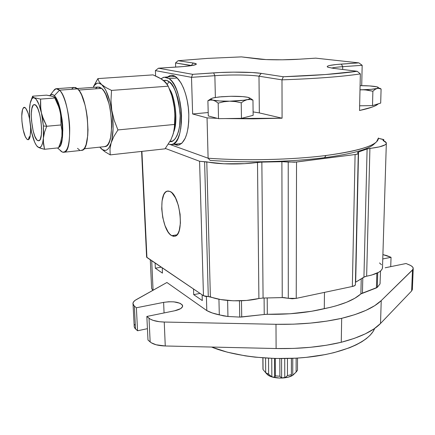 <?xml version="1.0" encoding="UTF-8"?>
<svg xmlns="http://www.w3.org/2000/svg" width="435" height="435" viewBox="0 0 435 435"><rect width="100%" height="100%" fill="white"/><g stroke="black" fill="none" stroke-linecap="round" stroke-linejoin="round"><path stroke-width="0.65" d="M60.53 142.62L61.906 136.318L60.688 142.12L58.497 147.846L44.528 149.287L40.933 148.373L37.84 147.014C35.425 144.871 33.337 139.934 31.565 132.202L34.702 142.278L36.513 145.562L38.334 147.345L40.047 147.476L41.532 145.91L42.673 142.729L43.397 138.123C42.586 145.399 40.901 148.471 38.334 147.345L36.942 146.209L39.493 147.873L44.528 149.287L43.277 141.032L43.636 132.398L43.37 125.96L42.608 119.272L40.787 109.348L40.596 99.088L54.815 98L59.155 107.842L60.726 114.693L60.992 124.965L46.724 126.264L43.37 125.96L43.397 138.123L44.544 132.207L46.724 126.264L43.565 119.658L41.412 112.817L43.37 125.96L46.724 126.264L42.347 116.27L38.998 104.612L36.208 99.3L32.968 97.005L32.647 96.184L31.298 99.762L32.647 96.184L46.523 95.145L51.569 96.037L53.853 96.847L54.674 97.57L57.937 104.503L60.09 111.251C58.616 104.998 56.854 100.577 54.81 97.995M34.914 104.688C40.64 105.966 44.316 140.478 38.807 140.766L37.796 140.625L39.367 140.467L37.796 140.625C32.108 138.499 28.634 105.161 34.109 104.617L35.909 105.417L37.937 108.87L39.743 114.508L41.026 121.447L41.586 128.581L41.341 134.763L40.335 139.042L39.596 140.249L38.737 140.782L37.796 140.625L36.806 139.782L34.833 136.237L33.103 130.712L31.499 120.533L31.309 113.916L31.88 108.576L33.142 105.319L33.979 104.656L34.914 104.688M29.95 104.987L29.569 107.923C29.895 103.894 30.57 100.98 31.608 99.185L32.886 97.853L34.36 97.777L32.668 97.984L31.918 98.723L30.2 103.258L29.428 110.631L29.689 119.609L29.575 107.918M31.565 132.202L29.689 119.609L31.565 132.207M54.815 98L40.596 99.088L34.36 97.777C36.98 99.049 39.329 104.063 41.412 112.817L40.471 105.901L40.596 99.088L34.36 97.777L32.968 97.005L32.647 96.184L46.523 95.145L52.776 96.391L54.674 97.57M54.087 97.217L52.776 96.391M44.528 149.287L58.497 147.846L60.688 142.12L61.906 136.318C62.645 128.597 62.042 120.239 60.09 111.251L61.063 118.124L60.992 124.965L61.966 130.565L61.906 136.318L61.966 130.565L60.992 124.965L46.724 126.264L44.544 132.207L43.397 138.123L43.451 143.855L44.528 149.287M267.275 374.415L265.693 372.703L268.634 374.214L271.848 376.857L274.626 377.553L275.36 375.889L279.884 376.231L281.624 378.08L284.762 377.836L284.729 358.565L284.762 377.836L287.481 375.633L291.374 374.627L291.319 375.34L291.374 374.627L287.481 375.633L284.762 377.836L281.624 378.08L279.884 376.231L275.36 375.889L274.626 377.553L271.848 376.857L268.634 374.214L265.693 372.703L267.927 375.019C273.397 379.32 289.612 378.956 293.69 374.443L296.311 371.865L292.75 375.204L290.787 376.27L292.75 375.204L292.766 358.337L292.75 375.204L296.11 372.055L296.143 358.168L296.11 372.055L297.491 370.212L296.311 371.865M293.647 374.486L292.206 375.557L287.992 377.227L279.667 378.097L271.587 376.781L269.455 375.922L266.97 374.214M287.481 375.633L287.464 358.516L287.481 375.633M297.524 358.081L297.491 370.212L297.524 358.081M263.061 369.609L262.952 357.88L263.061 369.609L265.687 372.686L263.061 369.609L262.947 368.151L263.061 369.609M267.759 374.899L267.275 374.366M265.693 372.703L265.567 358.065L265.693 372.703M268.634 374.214L268.52 358.233L268.634 374.214M271.848 376.857L271.734 358.386L271.848 376.857M275.36 375.889L275.273 358.5L275.36 375.889M279.884 376.231L279.825 358.576L279.884 376.231M281.624 378.08L281.57 358.581L281.624 378.08M291.374 374.627L291.379 358.396L291.374 374.627M291.319 375.34L290.787 376.27M376.362 86.777L369.494 85.918L360.088 85.657C366.074 85.651 370.957 85.912 374.752 86.434L373.143 86.309M381.093 88.985L380.69 103.084L381.093 88.985L378.113 88.294L371.185 89.327L362.23 89.746L367.624 90.11L372.877 91.241L374.97 89.474L377.069 88.463C374.149 89.186 369.206 89.61 362.23 89.746L359.995 89.855L364.949 89.822L372.877 91.241L374.97 89.474L378.488 87.669L377.107 86.886L374.747 86.429L377.515 87.011C378.934 87.495 378.787 87.979 377.069 88.463L379.124 88.343L381.093 88.985L379.527 88.077M362.23 89.746L359.995 89.762L362.23 89.746M372.501 105.618L359.642 105.797L372.501 105.618L372.877 91.241L372.501 105.618L380.69 103.084L372.501 105.618M170.536 144.659L208.104 158.215L207.049 117.88L217.277 118.325L207.049 117.88L192.629 113.975L208.202 112.54L192.629 113.975L191.503 77.338L155.398 70.611L155.627 75.994L155.398 70.611L158.465 68.208L192.661 74.325L158.465 68.208L183.603 66.539L191.96 65.549L196.038 64.467L196.294 63.945L193.303 63.031L191.324 65.462L191.911 65.56L191.329 65.652L175.528 62.95L175.675 67.11L175.528 62.95L178.073 60.71L207.587 58.388L241.398 56.887L207.587 58.388L178.073 60.71L175.528 62.95L191.324 65.462L193.303 63.031L178.073 60.71L193.303 63.031C195.532 63.374 196.533 63.771 196.305 64.228C195.304 65.277 189.263 66.185 178.176 66.947L158.465 68.208L155.398 70.611L191.503 77.338L214.863 75.69C230.044 74.586 250.506 74.804 258.988 76.201L261.245 73.385L283.332 76.75L281.989 79.855C315.718 78.67 341.839 76.685 360.349 73.901L357.178 71.275L360.349 73.901C341.839 76.685 315.718 78.67 281.989 79.855L258.988 76.201L259.342 112.915L282.081 118.2L281.989 79.855L258.988 76.201L259.342 112.915L253.105 111.904L259.342 112.915L282.081 118.2L225.167 118.57L253.17 118.837L282.081 118.2L281.989 79.855L283.332 76.75L325.429 74.543L357.178 71.275C339.409 73.803 314.793 75.625 283.332 76.75L261.245 73.385L258.988 76.201C250.506 74.804 230.044 74.586 214.863 75.69L213.634 72.879C230.006 71.721 252.039 71.933 261.245 73.385L252.24 72.531L233.47 72.139L219.979 72.514L192.661 74.325L213.634 72.879L214.863 75.69L215.374 97.451L214.863 75.69L191.503 77.338L192.661 74.325L191.503 77.338L192.629 113.975L207.049 117.88L208.104 158.215L210.132 160.384C245.753 163.038 291.602 161.94 324.505 157.671L326.016 155.502C292.113 159.857 244.666 160.955 208.104 158.215C244.666 160.955 292.113 159.857 326.016 155.502L324.505 157.671C351.817 153.99 368.347 149.461 374.084 144.077L376.324 142M188.806 114.59C188.795 132.343 185.375 142.495 178.551 145.056L174.109 144.295L176.643 145.143L178.013 145.149L179.361 144.817L181.906 143.164L185.19 138.276L186.881 133.572L188.083 127.901L188.736 121.485L188.806 114.59L188.29 107.499L187.202 100.523L185.587 93.949L183.521 88.06L181.09 83.101L177.001 77.816L174.141 75.913L171.319 75.375L169.954 75.619L167.578 76.93L170.672 75.445C178.796 73.314 188.377 93.373 188.806 114.59M378.434 137.998L376.579 141.767C370.805 147.193 353.954 151.766 326.016 155.502C361.028 150.641 378.499 144.806 378.434 137.998M333.058 68.279L327.778 67.186C325.793 65.935 330.323 64.907 341.366 64.092L342.715 66.675C337.56 67.044 333.841 67.507 331.546 68.072C333.841 67.507 337.56 67.044 342.715 66.675L342.666 69.475L342.715 66.675L341.366 64.092L358.886 62.885L315.739 58.149L299.046 59.214L315.739 58.149L358.886 62.885L362.17 65.304L342.715 66.675L362.17 65.304L361.713 85.657L362.17 65.304L358.886 62.885L336.521 64.489L329.572 65.489L327.751 66.055L327.163 66.642L327.859 67.224L333.058 68.279L357.178 71.275L333.058 68.279M359.538 110.495L371.936 107.179L374.752 106.042L378.352 103.807C375.96 106.107 369.69 108.337 359.538 110.495L360.349 73.901L359.538 110.495M299.046 59.214C285.659 60.106 265.736 59.981 258.281 58.986L241.398 56.887L265.899 59.568L282.228 59.802L299.046 59.214M211.252 98.587L207.897 100.746L210.366 100.045L212.938 100.159C210.888 99.675 210.344 99.142 211.296 98.56L214.009 97.706L221.393 96.739L231.061 96.287C238.239 96.211 243.709 96.526 247.461 97.233L246.085 97.07M248.706 97.587L247.461 97.233L248.548 97.5C250.75 98.196 250.277 98.919 247.134 99.675L250.092 99.484L252.963 100.11L253.143 115.335L241.458 118.353L218.528 118.657L218.18 103.133L223.846 101.746L229.664 101.186L219.811 100.985L212.938 100.159L215.564 101.235L218.18 103.133L218.528 118.657L208.289 115.938L207.897 100.746L210.366 100.045L212.938 100.159L215.564 101.235L218.18 103.133L223.846 101.746L229.664 101.186L235.498 101.583L241.224 102.812L244.155 100.833L247.134 99.675C243.051 100.539 237.227 101.04 229.664 101.186C222.116 101.252 216.543 100.915 212.938 100.159L210.888 99.278L211.182 98.636L212.769 98.005L219.245 96.94L228.255 96.445M231.061 96.287L242.61 96.603L247.461 97.233L249.788 98.087L249.717 98.723L248.314 99.37L243.91 100.24L229.664 101.186L235.498 101.583L241.224 102.812L241.458 118.353L241.224 102.812L244.155 100.833L247.134 99.675L250.092 99.484L252.963 100.11L250.223 98.266M253.143 115.335L241.458 118.353L218.528 118.657L208.289 115.938L207.897 100.746L210.926 98.827M171.727 235.678C161.619 230.795 157.791 192.558 167.366 191.123L170.014 191.46C180.248 195.07 184.532 234.987 174.903 236.216L171.727 235.678L176.985 234.835L171.727 235.678L173.532 236.319L175.256 236.096L176.822 235.003L178.176 233.078L179.253 230.381L180.416 223.095L180.101 214.286L178.35 205.369L175.446 197.8L171.868 192.77L170.014 191.46L168.204 191.019L166.513 191.454L165.006 192.738L163.734 194.804L162.07 200.932L161.733 208.887L162.755 217.527L164.995 225.607L168.133 231.98L169.9 234.209L171.727 235.678M378.439 138.286L383.866 139.766L383.257 140.592L383.268 140.195L382.969 140.375L383.855 139.744L383.55 139.51L378.439 138.286M382.468 266.65L382.376 268.553L381.207 270.407L378.972 272.152L371.582 275.094L365.063 276.573L355.672 282.185L358.538 151.994L357.548 152.571L358.108 153.174L357.543 152.734L358.538 151.994L367.107 148.955L358.538 151.994L355.672 282.185L363.937 277.106L367.107 148.955L369.913 148.395L366.634 276.181L363.937 277.106L367.107 148.955L379.369 146.883L385.024 144.893L386.215 143.8L386.285 142.696L385.258 141.603L383.175 140.559L386.345 142.859C386.655 145.208 381.174 147.052 369.913 148.395L366.634 276.181C377.466 274.05 382.762 270.967 382.523 266.938L386.323 143.566M355.096 154.539L352.334 286.475C354.433 286.045 355.449 285.409 355.395 284.566L354.911 285.512L352.334 286.475L296.235 298.366L296.534 162.005L355.096 154.539L352.334 286.475L296.235 298.366L296.534 162.005L288.226 162.043L288.291 298.312L296.235 298.366L292.26 298.774L282.233 297.578L281.896 161.668L288.226 162.043L288.291 298.312L283.886 297.567L263.077 298.035L261.859 162.103L281.896 161.668L282.233 297.578L263.077 298.035L258.901 298.508L257.498 162.418L261.859 162.103L263.077 298.035L258.901 298.508L257.498 162.418C241.811 164.718 218.555 164.441 206.783 161.858L210.377 296.828C221.698 301.39 243.921 302.194 258.901 298.508L246.612 300.444L233.247 300.797L220.61 299.53L208.289 296.567L204.608 161.722L206.783 161.858L210.377 296.828L208.289 296.567L204.608 161.722L199.583 161.271L203.471 295.724L208.289 296.567L205.456 296.409L203.471 295.724L146.611 257.134L146.927 257.493L141.908 151.385L146.927 257.493L203.471 295.724L199.583 161.271L165.338 148.438L199.583 161.271L223.84 163.788L244.633 163.663L261.859 162.103L283.62 161.646L294.56 162.206L355.096 154.539C357.282 154.267 358.342 153.887 358.277 153.392L357.782 153.952L355.096 154.539M379.527 262.941L381.5 264.763M211.54 347.048C235.525 356.852 275.708 361.094 310.405 356.907C345.14 352.725 369.946 340.931 374.655 328.441L372.958 331.704L370.185 335.189L366.433 338.577L361.719 341.828L356.075 344.901L349.539 347.75L334.069 352.622L325.293 354.579L306.175 357.374L296.066 358.174L275.415 358.505L255.062 357.151L245.329 355.868L227.342 352.187L211.54 347.048M385.187 267.781L406.051 263.518L385.187 267.781M200.035 293.402L193.7 294.647L193.521 288.998L193.7 294.647L202.291 300.569L202.123 294.816L202.291 300.569L193.7 294.647L200.035 293.402M391.043 257.313L386.71 255.584L382.903 254.605L391.043 257.313L390.728 266.644L391.043 257.313L382.767 258.95L391.043 257.313M134.176 325.837L134.241 327.071L135.53 328.963L134.333 306.082L136.373 307.773L163.614 302.374C173.647 300.998 179.976 302.064 182.591 305.56C182.863 307.757 180.226 309.497 174.669 310.775L146.845 316.457L150.14 319.04L153.18 320.383L159.384 321.71L164.245 322.041C157.084 321.808 152.011 320.546 149.026 318.262L150.151 341.943C153.12 344.373 158.155 345.722 165.262 345.983L164.245 322.041L275.991 324.298L276.105 348.533L165.262 345.983L164.245 322.041L275.991 324.298L293.369 324.173L310.427 323.107L326.685 321.139L341.676 318.328C321.895 322.699 299.998 324.689 275.991 324.298L276.105 348.533C299.911 348.979 321.628 346.896 341.257 342.274L341.676 318.328L354.775 314.663L365.862 310.4L374.725 305.664L381.229 300.607C373.888 307.752 360.707 313.657 341.676 318.328L341.257 342.274C360.137 337.337 373.225 331.068 380.522 323.477L381.229 300.607L412.483 270.043L411.63 290.966L380.522 323.477L381.229 300.607L412.989 269.401L413.196 268.047L412.326 266.688L410.444 265.399L406.051 263.518L409.161 264.801C411.684 265.861 413.043 267.019 413.239 268.275L412.483 270.043L411.63 290.966L412.385 289.079L413.217 268.814M166.915 282.494L135.154 300.319L133.485 301.966L132.941 303.668L134.333 306.082L133.045 304.304C132.615 302.64 133.73 301.058 136.383 299.546L166.915 282.494L206.799 310.59L166.915 282.494M134.138 326.391L134.779 328.142L137.563 330.763L147.432 328.681L137.563 330.763L136.373 307.773L137.563 330.763L135.53 328.963L134.333 306.082L136.373 307.773L163.614 302.374L164.066 312.939L163.614 302.374L168.72 301.754L173.875 301.852L180.068 303.277L182.276 304.892L182.488 306.773L180.65 308.638L174.669 310.775L146.845 316.457L147.982 340.018L146.845 316.457L149.026 318.262L150.151 341.943L147.982 340.018L151.26 342.769L156.143 344.781L165.262 345.983L276.105 348.533L293.337 348.424L310.258 347.315L326.38 345.243L341.257 342.274L354.253 338.397L365.259 333.873L374.062 328.849L380.522 323.477L411.63 290.966L412.375 289.569M412.342 288.84L412.043 288.111M134.671 324.581L134.257 325.483M380.146 282.435L380.016 283.935L377.297 287.377L361.528 293.484L354.829 298.263L346.586 302.26L336.315 305.778L330.497 307.317L311.427 311.302L289.987 313.765L265.758 314.331L239.739 317.088L227.945 316.49L223.367 315.853L212.323 312.988L206.799 310.59C210.002 312.357 214.172 313.787 219.305 314.88L218.935 299.22L219.305 314.88L227.945 316.49L227.614 300.444L227.945 316.49L239.739 317.088L239.462 300.835L239.739 317.088L241.729 317.012L241.463 300.775L241.729 317.012L264.235 314.478L264.094 298.008L264.235 314.478L267.324 314.304C288.356 314.625 307.344 312.754 324.282 308.692L324.472 292.38L324.282 308.692C341.785 305.033 353.981 300.106 360.881 293.919L361.24 278.764L360.881 293.919L376.422 287.894L376.846 273.262L376.422 287.894L377.297 287.377L377.727 272.843L377.297 287.377L380.016 283.935L380.533 271.038M152.739 290.411L151.608 288.318L151.543 286.654L151.619 288.367L152.739 290.411M153.066 290.227L151.717 260.734L153.066 290.227M161.233 267.166L155.333 268.216L155.099 263.023L155.333 268.216L162.451 273.12L162.228 267.84L162.451 273.12L155.333 268.216L161.233 267.166M206.407 296.534L206.799 310.59L206.407 296.534M267.199 297.937L267.324 314.304L267.199 297.937M362.806 277.802L362.437 293.108L362.806 277.802M169.612 89.333C174.348 95.02 178.627 120.201 173.744 131.974C178.627 120.207 174.348 95.015 169.612 89.327M53.538 90.833L56.061 88.718L59.53 90.165L54.348 95.716C62.515 102.79 65.984 145.23 58.725 147.324L60.498 145.274L62.232 139.189L62.809 130.179L62.613 125.003L62.107 119.658L60.231 109.337L57.496 100.909L54.348 95.716L59.53 90.165C69.872 98.837 73.591 151.984 64.135 152.223C62.814 152.544 61.433 151.864 59.997 150.189L62.346 152.065C67.425 152.837 69.866 144.703 69.682 127.672C69.056 111.947 64.38 94.857 59.53 90.165L77.637 88.854L59.53 90.165C57.637 88.332 55.925 88.18 54.402 89.713L50.139 95.254C51.39 94.003 52.793 94.156 54.348 95.716L52.782 94.591L51.303 94.504L50.139 95.254M56.789 88.669L73.993 87.435L77.637 88.854L79.654 91.35L81.611 94.966L85.015 104.971L86.315 110.952L87.272 117.265L88 129.804L87.745 135.508L86.086 144.643L84.754 147.726L83.161 149.673L81.051 150.428L81.856 150.341C91.818 150.037 88.441 97.396 77.637 88.854L75.641 87.56L73.738 87.5L72.014 88.653M59.997 150.189L59.725 149.857L59.997 150.189M77.278 88.539L97.908 87.049L101.627 88.381L103.66 90.736L105.607 94.15L108.957 103.59L110.207 109.239L111.61 121.218L111.703 127.053L110.659 137.199L109.576 141.114L108.184 144.05L106.537 145.91L104.356 146.655L105.178 146.568C115.357 146.182 112.545 96.439 101.627 88.381L78.73 90.056L101.627 88.381L99.604 87.163L97.668 87.103L95.885 88.196M166.6 83.873L163.212 80.236L166.159 82.916L168.231 86.179L111.534 90.409L105.939 87.565L101.687 84.607L104.737 88.408L106.194 91.105L109.995 101.795L112.437 114.96L113.105 128.396L111.909 139.874L111.132 142.936L109.098 147.59L107.88 149.118L106.559 150.08L105.156 150.466L102.22 149.548L99.762 147.139L104.824 151.657L110.218 154.887L109.995 149.107L111.132 142.936C108.505 150.613 105.052 152.402 100.768 148.302L104.824 151.657L110.218 154.887L109.995 149.107L111.132 142.936L113.861 136.487L117.939 129.94L114.215 120.359L111.806 110.425C113.742 123.529 113.519 134.361 111.132 142.936L113.861 136.487L117.939 129.94L114.215 120.359L111.806 110.425L110.979 100.354L111.534 90.409L105.939 87.565L101.687 84.607C106.162 88.925 109.533 97.532 111.806 110.425L110.979 100.354L111.534 90.409L168.231 86.179L171.765 95.482L173.092 100.24L174.669 109.963L174.903 114.813L174.375 127.439L174.033 130.446L172.537 136.084M169.693 89.512L172.249 96.76L174.663 109.462L175.039 122.458L173.728 132.061C175.49 124.122 175.604 115.134 174.071 105.085C172.989 98.549 171.336 92.932 169.101 88.229M161.483 79.241L164.93 81.791M173.331 133.599L171.189 139.102M163.212 80.236L158.666 77.463L153.044 74.874L97.87 78.605L153.044 74.874L161.097 78.822L164.974 81.693L168.231 86.179L171.765 95.482L174.071 105.085L174.903 114.813L174.375 127.439L173.375 133.491L170.966 139.678L165.034 148.835L110.218 154.887L165.034 148.835M93.286 87.277L94.585 85.168L97.206 83.215L98.653 83.09L101.687 84.607L99.06 81.59L97.87 78.605L93.286 87.277C95.575 82.819 98.375 81.927 101.687 84.607L99.06 81.59L97.87 78.605L93.596 86.358M117.939 129.94L174.435 124.459L117.939 129.94M77.517 148.357L79.474 149.966M167.29 84.423L168.927 81.639C173.587 83.558 177.301 93.873 180.057 112.578C181.275 131.914 174.522 143.082 169.96 141.554L172.929 140.842L175.142 138.83L177.056 135.6L178.551 131.37L179.557 126.471L180.188 115.683L178.91 103.253L177.491 97.157L175.637 91.687L173.489 87.179L171.2 83.824L168.927 81.639L167.29 84.423M177.203 78.006L169.084 78.577C183.711 87.364 185.707 143.876 171.82 144.54L168.361 144.17L171.085 144.648L173.614 143.806L175.941 141.685L177.964 138.341L179.601 133.888L180.77 128.483L181.422 122.338L181.525 115.705L181.069 108.853L180.063 102.084L178.557 95.678L176.615 89.915L174.321 85.015L171.776 81.193L169.084 78.577L166.366 77.256L163.718 77.261L161.01 78.768L164.136 77.169L169.084 78.577L177.203 78.006M163.614 80.54C165.637 80.018 167.404 80.383 168.927 81.639L166.627 80.47L163.614 80.54M28.308 139.771L29.341 138.857L30.124 136.661L29.248 136.748L28.308 139.771L27.258 139.488L25.801 137.618C22.223 131.582 20.391 112.926 22.99 108.565L22.99 108.565C25.366 103.073 30.515 116.602 30.673 129.108L30.124 136.666L28.308 139.771L26.807 139.08L25.241 136.476L23.18 129.788L21.946 121.441L21.755 116.053L22.495 109.854L22.99 108.565L24.268 107.434L25.806 108.348L28.155 113.301L29.46 118.396L30.586 127.08L30.64 132.452L29.77 137.911L28.308 139.771M34.109 104.617L34.49 104.585M32.658 96.45L31.608 99.185M265.823 372.909L267.927 375.019M262.854 357.874L262.957 369.174M274.523 358.478L274.621 377.063M291.417 358.396L291.406 374.742M171.792 75.369L170.672 75.445M168.122 191.019L167.366 191.123M383.86 139.858L383.833 140.837M358.271 153.555L355.395 284.566M141.598 151.423L146.606 257.118M133.045 304.304L134.241 327.071M182.618 306.349L182.591 305.56M151.619 288.367L150.298 259.777M62.346 152.065L57.463 147.949M81.856 150.341L64.135 152.223M105.178 146.568L84.026 148.797M181.553 143.485L171.82 144.54M175.115 76.408L165.213 77.098"/></g></svg>

